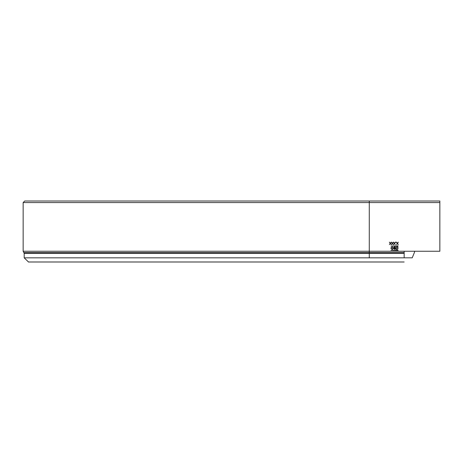 <?xml version="1.0" encoding="UTF-8"?>
<svg xmlns="http://www.w3.org/2000/svg" width="463" height="463" viewBox="0 0 463 463"><rect width="100%" height="100%" fill="white"/><g stroke="black" fill="none" stroke-linecap="round" stroke-linejoin="round"><path stroke-width="0.69" d="M414.559 251.247L414.559 252.121L412.232 257.827L404.164 257.827L404.164 251.247L439.85 251.247L439.85 201.011L24.707 201.011L23.15 202.568L23.15 251.247L24.192 253.325L24.192 257.839L369.271 257.839L369.271 253.325L24.192 253.325M391.247 242.149L390.454 243.382L391.212 244.574L390.326 243.579L389.441 244.574L390.205 243.382L389.412 242.149L390.326 243.185L391.247 242.149M398.064 245.876L398.064 246.223L390.963 246.05L398.064 245.876M398.064 250.037L398.064 250.379L390.963 250.205L398.064 250.037M393.295 242.149L392.502 243.382L393.266 244.574L392.381 243.579L391.495 244.574L392.254 243.382L391.461 242.149L392.381 243.185L393.295 242.149M395.877 242.114L395.877 242.519L395.877 242.114M392.097 246.82L393.376 248.081L392.115 249.372L390.824 248.093L392.097 246.82M396.947 246.82L398.226 248.081L396.965 249.372L395.674 248.093L396.947 246.82L397.833 247.167M394.522 246.883L395.176 246.883L395.176 249.308L393.932 248.706L394.216 248.191L393.747 247.572L394.522 246.883M398.302 242.149L397.509 243.382L398.273 244.574L397.387 243.579L396.502 244.574L397.26 243.382L396.467 242.149L397.387 243.185L398.302 242.149M395.35 242.149L394.557 243.382L395.321 244.574L394.43 243.579L393.544 244.574L394.308 243.382L393.515 242.149L394.43 243.185L395.35 242.149M394.667 249.059L394.962 248.284L394.152 248.7L394.667 249.059L394.152 248.7M393.967 247.572L394.962 248.035L394.962 247.132L394.007 247.392M396.953 247.068L395.894 248.099L396.953 249.123L398.006 248.087L397.277 247.115M396.965 249.372L396.565 249.314M395.749 248.538L395.674 248.093M391.044 248.099L392.103 249.123L393.156 248.087L392.103 247.068L391.044 248.099M393.376 248.081L393.319 248.481M392.56 249.291L392.115 249.372M28.509 261.989L24.192 257.839M404.164 257.827C404.164 263.192 404.164 263.192 404.164 257.827L369.271 257.839M23.845 252.636L369.271 252.636L369.271 202.568L439.85 202.568M23.15 251.247L404.164 251.247M404.164 253.325L369.271 253.325L369.271 252.636L404.164 252.636M369.271 201.011L369.271 202.568L23.15 202.568M404.164 261.989L28.347 261.989"/></g></svg>
